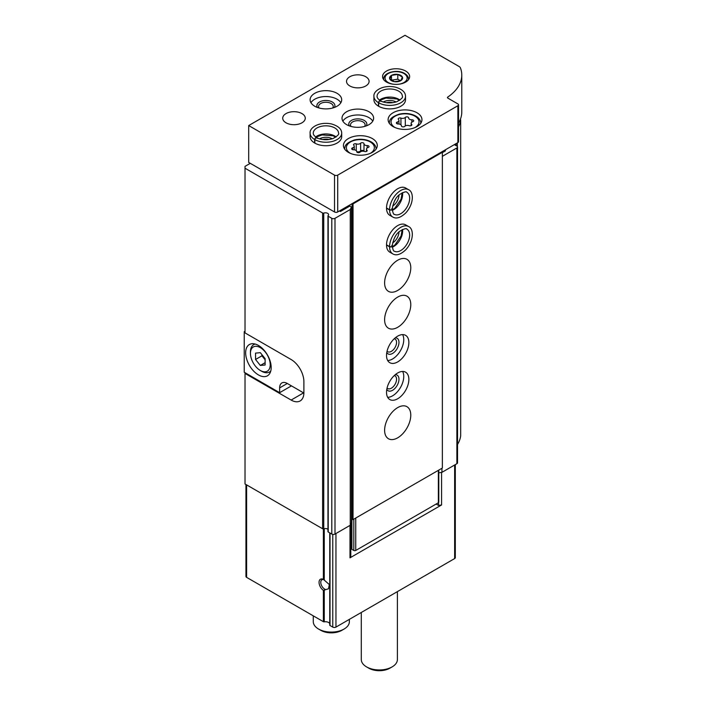 <?xml version="1.0" encoding="UTF-8"?>
<svg xmlns="http://www.w3.org/2000/svg" width="706" height="706" viewBox="0 0 706 706"><rect width="100%" height="100%" fill="white"/><g stroke="black" fill="none" stroke-linecap="round" stroke-linejoin="round"><path stroke-width="1.06" d="M324.257 528.688L324.257 579.82L323.383 579.344L329.323 584.559L328.511 588.795L323.383 590.348A6.769 3.909 60 0 1 319.041 582.335A6.769 3.909 60 0 1 323.383 579.344L323.383 528.918M245.953 484.501L245.953 576.44A2.259 1.306 180 0 0 246.615 577.358L323.383 621.686A0.9 0.521 180 0 0 324.257 621.818A4.51 2.603 180 0 1 329.755 623.601M303.571 392.863L291.128 400.055A18.047 10.422 -120 0 0 300.147 400.946A18.047 10.422 -120 0 0 303.889 392.686L303.889 381.628A18.047 10.422 -120 0 0 291.128 359.522L245.017 332.905L245.017 166.369L250.286 163.333M291.128 400.055L245.017 373.43L245.017 483.963L322.624 528.768A0.9 0.521 180 0 0 323.745 528.838A3.159 1.827 180 0 1 327.963 529.297M339.462 210.953L340.424 211.5L349.832 206.073L351.429 206.99L350.264 209.505L334.997 218.322A2.259 1.306 180 0 1 331.802 218.322L328.228 216.248A0.9 0.521 180 0 1 328.096 215.604A3.159 1.827 180 0 0 328.581 214.633A3.159 1.827 180 0 0 326.949 213.035A3.159 1.827 180 0 0 323.745 213.088A0.9 0.521 180 0 1 322.624 213.018L245.017 168.213M245.017 373.43L245.017 372.697M436.14 504.04L438.55 505.434L441.568 504.966L349.991 557.837L350.803 556.09L350.803 524.09M349.991 557.837L349.991 525.414M455.308 464.61L455.308 557.652A2.259 1.306 180 0 1 454.646 558.57L335.95 627.105A2.259 1.306 180 0 1 332.764 627.105L330.02 625.516A0.9 0.521 180 0 1 329.781 625.013L329.781 532.906M441.568 504.966L441.568 472.385M460.674 435.805A0.9 0.521 180 0 1 460.674 435.893A58.66 33.87 180 0 1 457.541 444.445M460.241 119.649A0.9 0.521 180 0 1 460.674 120.135A58.66 33.87 180 0 1 458.529 126.912M454.329 144.633L456.879 146.107A2.259 1.306 180 0 1 457.541 147.024A2.259 1.306 180 0 1 456.879 147.951L442.362 156.335M457.541 147.024L457.541 462.774A2.259 1.306 180 0 1 456.879 463.701L441.938 472.332L438.77 472.817M441.938 468.272L441.938 472.332M442.362 152.646L445.398 150.899L445.398 149.787M351.429 206.99L351.429 522.74L350.264 525.255L334.997 534.071A2.259 1.306 180 0 1 331.802 534.071L328.228 532.006A0.9 0.521 180 0 1 327.963 531.636L327.963 215.886M350.264 209.505L350.264 525.255M438.55 505.434L438.55 502.637M325.192 589.386A5.551 3.203 60 0 1 321.168 584.568A5.551 3.203 60 0 1 321.918 579.794A5.551 3.203 60 0 1 324.504 579.961M397.399 591.628L397.399 659.528A18.047 10.422 180 0 1 392.112 666.896A18.047 10.422 180 0 1 366.582 666.896A18.047 10.422 180 0 1 361.295 659.528L361.295 612.464M392.112 666.896L389.88 668.185A14.888 8.596 180 0 1 368.814 668.185L366.582 666.896M245.017 331.246L244.223 331.705L245.017 332.164M291.446 385.864L279.638 392.686L244.223 372.238L244.223 331.705M303.889 381.628L303.889 391.945A18.047 10.422 60 0 1 303.854 393.03L303.88 393.013M258.422 374.904A18.047 10.422 -120 0 0 267.442 375.804A18.047 10.422 -120 0 0 267.442 354.959A18.047 10.422 -120 0 0 249.394 344.537A18.047 10.422 -120 0 0 246.623 359.001A18.047 10.422 -120 0 0 258.422 374.904M279.638 392.686L279.638 387.894A10.828 6.257 60 0 1 281.879 382.934A10.828 6.257 60 0 1 287.298 383.473L303.854 393.03M261.608 371.224L260.329 370.482A13.988 8.075 -120 0 0 270.221 364.773A13.988 8.075 -120 0 0 260.337 347.643A13.988 8.075 -120 0 0 250.445 353.353A13.988 8.075 -120 0 0 260.329 370.482A13.988 8.075 -120 0 0 260.337 370.482L261.608 371.224A15.797 9.116 -120 0 0 269.507 372A15.797 9.116 -120 0 0 270.777 370.985M255.546 353.106L255.546 359.486L260.337 365.443L265.121 365.02L265.121 358.639L260.337 352.682L255.546 353.106M255.237 344.06A15.797 9.116 -120 0 0 253.71 344.652A15.797 9.116 -120 0 0 250.445 351.879L250.445 353.353M261.926 354.668L261.926 355.806L255.546 359.486M265.121 362.681L260.337 365.443M261.926 355.806L265.121 359.778M438.77 470.099L438.77 502.204A1.35 0.785 180 0 1 438.373 502.751L355.736 550.468A1.35 0.785 180 0 1 353.821 550.468L351.906 549.356L350.803 545.738M458.529 104.823A2.259 1.306 180 0 1 457.876 105.741L337.706 175.123A2.259 1.306 180 0 1 334.52 175.123L248.689 125.562L405.032 35.3L459.209 66.576A4.51 2.603 180 0 1 460.427 67.864A58.66 33.87 180 0 1 461.777 75.092A58.66 33.87 180 0 1 447.772 97.057A1.35 0.785 180 0 0 447.445 97.56A1.35 0.785 180 0 0 447.842 98.116L457.876 103.906A2.259 1.306 180 0 1 458.529 104.823L458.529 141.668A2.259 1.306 180 0 1 457.876 142.586L441.727 151.914L442.362 152.275L442.362 468.025L353.026 519.607L352.065 519.06L352.065 203.672M352.065 517.216L351.429 516.845M441.727 151.914L337.706 211.968A2.259 1.306 180 0 1 334.52 211.968L248.689 162.406L248.689 125.562M461.777 75.092L461.777 111.936A58.66 33.87 180 0 1 458.529 123.047M405.668 71.041A13.538 7.819 180 0 1 409.639 76.566A13.538 7.819 180 0 1 396.101 84.376A13.538 7.819 180 0 1 382.564 76.566A13.538 7.819 180 0 1 390.921 69.347A13.538 7.819 180 0 1 405.668 71.041M416.999 112.766A16.918 9.769 180 0 1 421.959 119.667A16.918 9.769 180 0 1 405.032 129.436A16.918 9.769 180 0 1 388.115 119.667A16.918 9.769 180 0 1 398.555 110.648A16.918 9.769 180 0 1 416.999 112.766M372.327 138.552A16.918 9.769 180 0 1 377.286 145.462A16.918 9.769 180 0 1 360.36 155.232A16.918 9.769 180 0 1 343.443 145.462A16.918 9.769 180 0 1 353.891 136.434A16.918 9.769 180 0 1 372.327 138.552M378.663 106.288L378.663 102.785A15.797 9.116 0 0 0 395.837 104.682A15.797 9.116 0 0 0 405.509 96.272L405.509 99.775A15.797 9.116 180 0 1 389.721 108.892A15.797 9.116 180 0 1 373.924 99.775L373.924 96.272A15.797 9.116 0 0 0 378.442 102.661C379.21 100.596 379.978 100.181 380.755 101.417M368.982 111.751A15.797 9.116 180 0 1 373.606 118.193A15.797 9.116 180 0 1 357.81 127.318A15.797 9.116 180 0 1 342.013 118.193A15.797 9.116 180 0 1 351.764 109.774A15.797 9.116 180 0 1 368.982 111.751M314.85 143.133L314.85 139.629A15.797 9.116 0 0 0 332.014 141.527A15.797 9.116 0 0 0 341.695 133.116L341.695 136.62A15.797 9.116 180 0 1 325.907 145.736A15.797 9.116 180 0 1 310.11 136.62L310.11 133.116A15.797 9.116 0 0 0 314.629 139.506C315.397 137.432 316.164 137.017 316.941 138.261M337.071 93.324A15.797 9.116 180 0 1 341.695 99.775A15.797 9.116 180 0 1 325.907 108.892A15.797 9.116 180 0 1 310.11 99.775A15.797 9.116 180 0 1 319.862 91.348A15.797 9.116 180 0 1 337.071 93.324M365.787 76.751A11.278 6.513 180 0 1 369.088 81.358A11.278 6.513 180 0 1 357.81 87.871A11.278 6.513 180 0 1 346.531 81.358A11.278 6.513 180 0 1 353.494 75.339A11.278 6.513 180 0 1 365.787 76.751M301.974 113.595A11.278 6.513 180 0 1 305.274 118.193A11.278 6.513 180 0 1 293.996 124.706A11.278 6.513 180 0 1 282.718 118.193A11.278 6.513 180 0 1 289.681 112.183A11.278 6.513 180 0 1 301.974 113.595M310.958 102.723A15.797 9.116 180 0 1 337.071 99.219A15.797 9.116 180 0 1 340.848 102.723M317.435 107.471A9.028 5.207 180 0 1 321.036 101.285A9.028 5.207 180 0 1 332.288 101.991A9.028 5.207 180 0 1 334.37 107.471M319.077 108A7.316 4.227 180 0 1 318.591 106.474A7.316 4.227 180 0 1 323.101 102.573A7.316 4.227 180 0 1 331.079 103.491A7.316 4.227 180 0 1 333.214 106.474A7.316 4.227 180 0 1 332.729 108M319.553 138.808A9.028 5.207 180 0 1 332.252 138.808M322.713 139.523A7.316 4.227 180 0 1 329.093 139.523M342.869 121.141A15.797 9.116 180 0 1 368.982 117.646A15.797 9.116 180 0 1 372.759 121.141M349.346 125.897A9.028 5.207 180 0 1 352.947 119.702A9.028 5.207 180 0 1 364.19 120.408A9.028 5.207 180 0 1 366.282 125.897M350.988 126.418A7.316 4.227 180 0 1 350.494 124.9A7.316 4.227 180 0 1 355.012 121A7.316 4.227 180 0 1 362.981 121.909A7.316 4.227 180 0 1 365.126 124.9A7.316 4.227 180 0 1 364.631 126.418M383.367 101.964A9.028 5.207 180 0 1 396.066 101.964M386.526 102.679A7.316 4.227 180 0 1 392.915 102.679M363.987 143.724A1.783 1.033 0 0 0 363.987 143.697A1.783 1.033 0 0 0 362.646 142.7A1.783 1.033 0 0 0 360.642 143.203A3.115 1.8 0 0 1 356.256 143.883A1.783 1.033 0 0 0 354.456 143.865A1.783 1.033 0 0 0 353.538 144.765A1.783 1.033 0 0 0 353.803 145.304A3.115 1.8 0 0 1 354.271 146.248A3.115 1.8 0 0 1 352.629 147.828A1.783 1.033 0 0 0 351.694 148.737A1.783 1.033 0 0 0 353.529 149.769A3.115 1.8 0 0 1 356.733 151.569A3.115 1.8 0 0 1 356.733 151.622A1.783 1.033 0 0 0 356.733 151.649A1.783 1.033 0 0 0 358.083 152.646A1.783 1.033 0 0 0 360.086 152.134A3.115 1.8 0 0 1 364.472 151.455A1.783 1.033 0 0 0 366.273 151.481A1.783 1.033 0 0 0 367.191 150.581A1.783 1.033 0 0 0 366.926 150.043A3.115 1.8 0 0 1 366.458 149.098A3.115 1.8 0 0 1 368.1 147.51A1.783 1.033 0 0 0 369.035 146.61A1.783 1.033 0 0 0 367.199 145.577A3.115 1.8 0 0 1 363.987 143.777A3.115 1.8 0 0 1 363.987 143.724M408.659 117.937A1.783 1.033 0 0 0 408.659 117.902A1.783 1.033 0 0 0 407.318 116.905A1.783 1.033 0 0 0 405.306 117.417A3.115 1.8 0 0 1 400.929 118.096A1.783 1.033 0 0 0 399.119 118.07A1.783 1.033 0 0 0 398.21 118.97A1.783 1.033 0 0 0 398.475 119.508A3.115 1.8 0 0 1 398.943 120.452A3.115 1.8 0 0 1 397.301 122.041A1.783 1.033 0 0 0 396.366 122.95A1.783 1.033 0 0 0 398.202 123.974A3.115 1.8 0 0 1 401.405 125.774A3.115 1.8 0 0 1 401.405 125.827A1.783 1.033 0 0 0 401.405 125.853A1.783 1.033 0 0 0 402.755 126.859A1.783 1.033 0 0 0 404.759 126.348A3.115 1.8 0 0 1 409.136 125.668A1.783 1.033 0 0 0 410.945 125.694A1.783 1.033 0 0 0 411.854 124.794A1.783 1.033 0 0 0 411.589 124.256A3.115 1.8 0 0 1 411.13 123.303A3.115 1.8 0 0 1 412.763 121.723A1.783 1.033 0 0 0 413.698 120.814A1.783 1.033 0 0 0 411.872 119.791A3.115 1.8 0 0 1 408.659 117.99A3.115 1.8 0 0 1 408.659 117.937M356.751 151.764A3.115 1.8 0 0 0 360.642 150.943L360.642 143.203M363.987 143.83L363.987 151.322A1.783 1.033 0 0 0 362.549 150.422A1.783 1.033 0 0 0 360.642 150.943M400.708 75.374A6.513 3.759 180 0 1 401.74 79.919A6.513 3.759 180 0 1 394.416 81.675A6.513 3.759 180 0 1 390.453 76.16A6.513 3.759 180 0 1 400.708 75.374M397.787 74.404L391.495 75.383L389.809 79.01L394.416 81.667L400.708 80.696L402.394 77.069L397.787 74.404L397.787 79.196L391.495 80.166L391.495 75.383M400.496 80.758L397.787 79.196M442.362 152.275L353.026 203.857L352.382 203.487M340.424 211.5L340.424 210.397M397.699 407.6A18.497 10.678 -60 0 1 406.947 406.691A18.497 10.678 -60 0 1 406.947 428.048A18.497 10.678 -60 0 1 388.441 438.735A18.497 10.678 -60 0 1 385.608 423.909A18.497 10.678 -60 0 1 397.699 407.6M397.699 372.971A15.797 9.116 -60 0 1 405.588 372.186A15.797 9.116 -60 0 1 405.588 390.427A15.797 9.116 -60 0 1 389.8 399.543A15.797 9.116 -60 0 1 387.373 386.888A15.797 9.116 -60 0 1 397.699 372.971M397.699 336.127A15.797 9.116 -60 0 1 405.588 335.341A15.797 9.116 -60 0 1 405.588 353.582A15.797 9.116 -60 0 1 389.8 362.699A15.797 9.116 -60 0 1 387.373 350.044A15.797 9.116 -60 0 1 397.699 336.127M397.699 297.076A18.497 10.678 -60 0 1 406.947 296.158A18.497 10.678 -60 0 1 406.947 317.524A18.497 10.678 -60 0 1 388.441 328.202A18.497 10.678 -60 0 1 385.608 313.376A18.497 10.678 -60 0 1 397.699 297.076M397.699 260.232A18.497 10.678 -60 0 1 406.947 259.314A18.497 10.678 -60 0 1 406.947 280.679A18.497 10.678 -60 0 1 388.441 291.357A18.497 10.678 -60 0 1 385.608 276.531A18.497 10.678 -60 0 1 397.699 260.232M386.526 245.07L389.562 246.818A15.797 9.116 120 0 0 392.827 253.922L389.8 252.166A15.797 9.116 -60 0 1 387.373 239.51A15.797 9.116 -60 0 1 397.699 225.593A15.797 9.116 -60 0 1 405.588 224.817L408.624 226.564A15.797 9.116 120 0 0 396.507 230.738A15.797 9.116 120 0 0 389.562 246.562C391.733 246.985 392.474 246.588 391.795 245.361M386.526 208.226L389.562 209.973A15.797 9.116 120 0 0 392.827 217.077L389.8 215.321A15.797 9.116 -60 0 1 387.373 202.666A15.797 9.116 -60 0 1 397.699 188.749A15.797 9.116 -60 0 1 405.588 187.972L408.624 189.72A15.797 9.116 120 0 0 396.507 193.894A15.797 9.116 120 0 0 389.562 209.717C391.733 210.15 392.474 209.744 391.795 208.517M353.026 519.607L353.026 203.857M349.832 206.073L349.832 204.961M351.906 549.356L351.906 517.119M398.969 195.05A9.028 5.207 -60 0 1 392.624 206.055M395.492 199.251A7.316 4.227 -60 0 1 394.513 200.945M398.969 231.895A9.028 5.207 -60 0 1 392.624 242.89M395.492 236.086A7.316 4.227 -60 0 1 394.513 237.79M402.614 334.609A15.797 9.116 -60 0 1 400.487 350.635A15.797 9.116 -60 0 1 387.673 360.492M395.263 337.839A9.028 5.207 -60 0 1 397.099 348.685A9.028 5.207 -60 0 1 386.791 352.506M394.248 338.748A7.316 4.227 -60 0 1 395.033 339.039A7.316 4.227 -60 0 1 395.033 347.493A7.316 4.227 -60 0 1 387.726 351.712A7.316 4.227 -60 0 1 387.073 351.173M402.614 371.453A15.797 9.116 -60 0 1 400.487 387.479A15.797 9.116 -60 0 1 387.673 397.337M395.263 374.683A9.028 5.207 -60 0 1 397.099 385.52A9.028 5.207 -60 0 1 386.791 389.35M394.248 375.592A7.316 4.227 -60 0 1 395.033 375.883A7.316 4.227 -60 0 1 395.033 384.329A7.316 4.227 -60 0 1 387.726 388.556A7.316 4.227 -60 0 1 387.073 388.018M349.373 619.347L349.373 621.668A18.047 10.422 180 0 1 344.087 629.037A18.047 10.422 180 0 1 318.565 629.037A18.047 10.422 180 0 1 313.279 621.668L313.279 615.853M344.087 629.037L341.854 630.326A14.888 8.596 180 0 1 320.798 630.326L318.565 629.037M386.526 207.97L389.562 209.717M391.795 208.597C392.483 209.876 391.733 210.335 389.562 209.973M386.526 244.814L389.562 246.562M391.795 245.441C392.483 246.721 391.733 247.179 389.562 246.818M314.629 143L314.629 139.506M317.003 138.297C316.279 137.088 315.564 137.529 314.85 139.629M378.442 106.156L378.442 102.661M380.816 101.452C380.102 100.243 379.378 100.684 378.663 102.785M324.257 621.818L324.257 590.137M323.383 621.686L323.383 590.348M322.624 213.018L322.624 528.768M335.95 627.105L335.95 533.515M454.646 558.57L454.646 464.989M246.615 577.358L246.615 484.881M332.764 627.105L332.764 534.398M330.02 625.516L330.02 533.039M460.674 120.135L460.674 435.893M457.364 142.886L457.364 146.513M456.173 143.565L456.173 145.701M456.879 147.951L456.879 463.701M334.997 218.322L334.997 534.071M331.802 218.322L331.802 534.071M328.228 216.248L328.228 532.006M323.745 213.088L323.745 528.838M287.298 383.473L279.638 387.894M334.52 211.968L334.52 175.123M337.706 211.968L337.706 175.123M447.772 98.063L447.772 97.057M457.876 142.586L457.876 105.741M350.503 153.405A13.988 8.075 180 0 1 350.458 141.968A13.988 8.075 180 0 1 370.253 141.959A13.988 8.075 180 0 1 370.218 153.405M395.175 127.609A13.988 8.075 180 0 1 395.122 116.181A13.988 8.075 180 0 1 414.925 116.172A13.988 8.075 180 0 1 414.89 127.609M352.629 149.646L352.629 147.828M356.256 150.607L356.256 143.883M367.199 147.933L367.199 145.577M366.926 151.119L366.926 150.043M397.301 123.85L397.301 122.041M400.929 124.812L400.929 118.096M405.306 125.924L405.306 117.417M411.872 122.138L411.872 119.791M411.589 125.333L411.589 124.256M408.509 79.69L408.509 79.143A12.408 7.166 180 0 1 408.465 79.743M383.737 79.743A12.408 7.166 180 0 1 383.693 79.143L383.693 79.69M393.242 84.199A11.058 6.38 180 0 1 386.526 74.845A11.058 6.38 180 0 1 403.92 73.521A11.058 6.38 180 0 1 406.78 79.69A11.058 6.38 180 0 1 398.961 84.199M353.821 550.468L353.821 519.148M355.736 550.468L355.736 518.045M438.373 502.751L438.373 470.328M392.315 210.344A12.637 7.298 120 0 0 402.535 192.641M392.254 209.25C392.915 212.965 393.63 214.659 394.407 214.342A12.637 7.298 120 0 0 407.044 207.043A12.637 7.298 120 0 0 407.044 192.456C406.63 191.149 404.132 191.847 399.552 194.547C395.722 197.406 393.295 202.269 392.254 209.144M392.315 247.179A12.637 7.298 120 0 0 402.535 229.485M392.254 246.094C392.915 249.809 393.63 251.504 394.407 251.186A12.637 7.298 120 0 0 407.044 243.888A12.637 7.298 120 0 0 407.044 229.3C406.63 227.994 404.132 228.691 399.552 231.391C395.722 234.251 393.295 239.113 392.254 245.988M336.118 136.938A12.637 7.298 0 0 0 315.688 136.938M316.685 137.582C318.785 139.117 325.872 140.971 333.073 138.526C337.6 135.949 339.427 134.14 338.536 133.116A12.637 7.298 0 0 0 325.907 125.827A12.637 7.298 0 0 0 313.27 133.116C313.155 134.537 314.267 136.002 316.597 137.529M399.931 100.093A12.637 7.298 0 0 0 379.501 100.093M380.499 100.737C382.599 102.273 389.686 104.126 396.887 101.682C401.414 99.105 403.241 97.304 402.349 96.272A12.637 7.298 0 0 0 389.721 88.982A12.637 7.298 0 0 0 377.083 96.272C376.969 97.693 378.081 99.158 380.41 100.684M329.755 625.145L329.755 532.889M460.674 120.099L460.674 435.849M254.892 343.972L253.71 344.652M270.68 371.321L269.507 372M376.157 149.142C376.051 146.195 374.383 143.777 371.153 141.871C366.185 139.25 360.598 138.614 354.403 139.973C344.166 143.653 345.137 146.548 344.572 149.142M420.829 123.356C420.723 120.408 419.055 117.981 415.825 116.084C410.848 113.454 405.27 112.828 399.075 114.187C388.838 117.867 389.809 120.761 389.244 123.356M354.271 149.804L354.271 146.248M363.987 151.322L363.987 143.777M366.458 151.411L366.458 149.098M398.943 124.018L398.943 120.452M411.13 125.624L411.13 123.303M408.509 79.143C408.447 76.875 407.15 74.977 404.591 73.459C397.337 68.87 383.084 72.524 383.693 79.143M392.28 209.929L394.804 208.261L401.079 199.18L402.155 192.817M392.827 217.077C396.348 219.089 400.673 217.704 405.791 212.912C414.298 203.531 413.654 191.758 408.624 189.72M392.28 246.773L394.804 245.106L401.079 236.016L402.155 229.662M392.827 253.922C396.348 255.934 400.673 254.539 405.791 249.756C414.298 240.375 413.654 228.603 408.624 226.564M335.782 137.176L333.073 135.817L322.068 134.925L316.023 137.176M341.695 133.116C341.678 129.066 338.315 126.012 331.608 123.974C319.236 121.3 309.352 127.733 310.11 133.116M399.596 100.331L396.887 98.972L385.891 98.081L379.837 100.331M405.509 96.272C405.491 92.221 402.129 89.168 395.422 87.138C383.049 84.455 373.174 90.897 373.924 96.272"/></g></svg>
